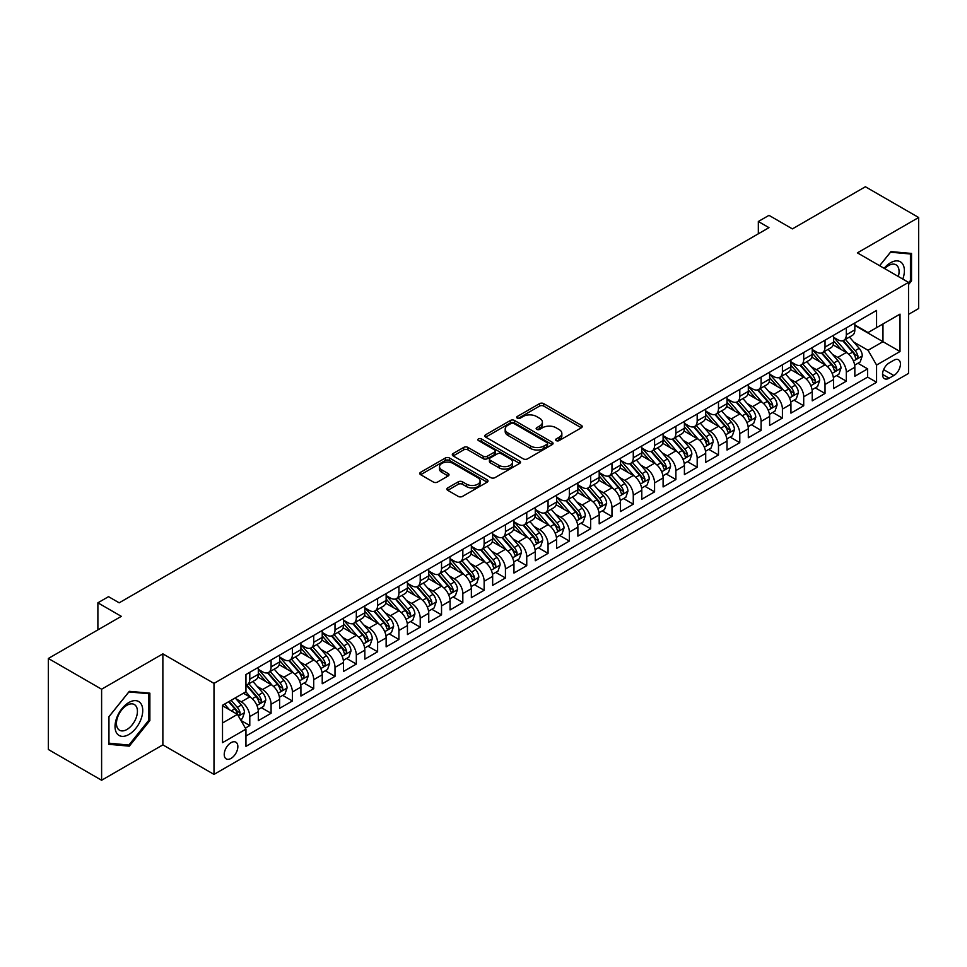<?xml version="1.0" encoding="UTF-8"?>
<svg xmlns="http://www.w3.org/2000/svg" width="967" height="967" viewBox="0 0 967 967"><rect width="100%" height="100%" fill="white"/><g stroke="black" fill="none" stroke-linecap="round" stroke-linejoin="round"><path stroke-width="1.45" d="M556.206 440.601A2.067 1.197 0 0 0 559.131 440.601L581.36 427.777A2.961 1.704 0 0 0 582.219 426.568A2.961 1.704 0 0 0 581.36 425.359L543.72 403.638A2.961 1.704 0 0 0 539.538 403.638L517.309 416.463A2.067 1.197 0 0 0 516.704 417.309A2.067 1.197 0 0 0 517.309 418.155A2.067 1.197 0 0 0 520.246 418.155L523.111 416.487A9.465 5.464 0 0 1 536.504 416.487L539.634 418.3A9.465 5.464 0 0 1 542.402 422.168A9.465 5.464 0 0 1 539.634 426.024L536.758 427.692A2.067 1.197 0 0 0 536.153 428.538A2.067 1.197 0 0 0 536.758 429.384A2.067 1.197 0 0 0 539.683 429.384L542.56 427.716A9.465 5.464 0 0 1 555.952 427.716L559.083 429.529A9.465 5.464 0 0 1 561.851 433.397A9.465 5.464 0 0 1 559.083 437.253L556.206 438.921A2.067 1.197 0 0 0 555.602 439.767A2.067 1.197 0 0 0 556.206 440.601L556.206 438.921M231.04 758.406A9.646 5.572 120 0 0 237.338 749.909A9.646 5.572 120 0 0 235.863 742.185A9.646 5.572 120 0 0 231.04 742.668A9.646 5.572 120 0 0 224.743 751.166A9.646 5.572 120 0 0 226.218 758.89A9.646 5.572 120 0 0 231.04 758.406M447.733 487.9A2.961 1.704 0 0 0 446.863 489.109A2.961 1.704 0 0 0 447.733 490.317L458.285 496.422A2.961 1.704 0 0 0 462.468 496.422L487.15 482.17A2.961 1.704 0 0 0 488.009 480.962A2.961 1.704 0 0 0 487.15 479.753L449.51 458.02A2.961 1.704 0 0 0 445.328 458.02L420.645 472.271A2.961 1.704 0 0 0 419.775 473.479A2.961 1.704 0 0 0 420.645 474.688L433.397 482.05A2.961 1.704 0 0 0 437.58 482.05L448.144 475.957A2.961 1.704 0 0 0 449.014 474.749A2.961 1.704 0 0 0 448.144 473.54L441.822 469.889A7.905 4.569 0 0 1 439.502 466.65A7.905 4.569 0 0 1 444.385 462.431A7.905 4.569 0 0 1 453.003 463.423L477.795 477.734A7.905 4.569 0 0 1 480.103 480.962A7.905 4.569 0 0 1 475.22 485.18A7.905 4.569 0 0 1 466.602 484.189L462.468 481.808A2.961 1.704 0 0 0 458.285 481.808L447.733 487.9L447.733 490.317M908.533 314.372L918.65 308.533L918.65 217.502L865.392 186.752L792.42 228.889L768.983 215.351L758.333 221.503L768.983 227.656L119.183 602.816L108.534 596.663L97.885 602.816L97.885 629.868M101.608 689.217L101.608 780.248L162.867 744.88L162.867 653.861L101.608 689.217L48.35 658.467L121.322 616.342L97.885 602.816M162.867 653.861L213.997 683.379L908.533 282.388L908.533 373.419L213.997 774.398L213.997 683.379M918.65 217.502L857.403 252.87L908.533 282.388M523.328 458.866A2.961 1.704 0 0 0 527.511 458.866L552.181 444.627A2.961 1.704 0 0 0 553.051 443.418A2.961 1.704 0 0 0 552.181 442.209L514.541 420.476A2.961 1.704 0 0 0 510.358 420.476L485.688 434.727A2.961 1.704 0 0 0 484.818 435.924A2.961 1.704 0 0 0 485.688 437.132L523.328 458.866M479.294 441.061A2.067 1.197 0 0 1 481.397 441.351L481.397 438.885L519.666 460.981A2.961 1.704 0 0 1 520.536 462.19A2.961 1.704 0 0 1 519.666 463.398L494.983 477.638A2.961 1.704 0 0 1 490.801 477.638L453.16 455.916L453.16 453.499A2.961 1.704 0 0 0 452.302 454.708A2.961 1.704 0 0 0 453.16 455.916M453.16 453.499L463.725 447.395A2.961 1.704 0 0 1 467.907 447.395L483.174 456.206A2.961 1.704 0 0 0 487.356 456.206L494.367 452.169A2.961 1.704 0 0 0 495.225 450.96A2.961 1.704 0 0 0 494.367 449.752L478.472 440.577A2.067 1.197 0 0 1 477.867 439.731A2.067 1.197 0 0 1 479.136 438.631A2.067 1.197 0 0 1 481.397 438.885M101.608 780.248L48.35 749.498L48.35 658.467M245.364 728.115L249.788 725.564L240.94 720.463M235.912 698.742L241.266 701.824A12.051 6.962 60 0 1 249.788 716.583L258.31 711.664L258.31 720.645L271.086 713.271L261.392 707.675M257.222 686.437L262.565 689.531A12.051 6.962 60 0 1 271.086 704.29L279.608 699.371L279.608 708.352L292.397 700.966L282.702 695.37M278.52 674.144L283.875 677.226A12.051 6.962 60 0 1 292.397 691.985L300.918 687.066L300.918 696.047L313.707 688.673L304.013 683.077M299.83 661.839L305.173 664.933A12.051 6.962 60 0 1 313.707 679.692L322.229 674.773L322.229 683.754L335.005 676.368L325.311 670.772M321.141 649.534L326.483 652.628A12.051 6.962 60 0 1 335.005 667.387L343.527 662.468L343.527 671.449L356.315 664.063L346.621 658.467M342.439 637.241L347.794 640.323A12.051 6.962 60 0 1 356.315 655.082L364.837 650.162L364.837 659.143L377.613 651.77L367.919 646.174M363.749 624.936L369.092 628.03A12.051 6.962 60 0 1 377.613 642.789L386.135 637.869L386.135 646.85L398.924 639.465L389.23 633.868M385.047 612.643L390.402 615.725A12.051 6.962 60 0 1 398.924 630.484L407.445 625.564L407.445 634.545L420.222 627.172L410.528 621.576M406.358 600.338L411.7 603.432A12.051 6.962 60 0 1 420.222 618.191L428.744 613.271L428.744 622.252L441.532 614.867L431.838 609.27M427.656 588.033L433.011 591.127A12.051 6.962 60 0 1 441.532 605.886L450.054 600.966L450.054 609.947L462.83 602.562L453.136 596.965M448.966 575.74L454.309 578.822A12.051 6.962 60 0 1 462.83 593.593L471.352 588.661L471.352 597.642L484.141 590.269L474.446 584.672M470.264 563.435L475.619 566.529A12.051 6.962 60 0 1 484.141 581.288L492.662 576.368L492.662 585.349L505.439 577.964L495.745 572.367M491.574 551.142L496.917 554.224A12.051 6.962 60 0 1 505.439 568.983L513.961 564.063L513.961 573.044L526.749 565.671L517.055 560.074M512.873 538.837L518.227 541.931A12.051 6.962 60 0 1 526.749 556.69L535.271 551.77L535.271 560.751L548.059 553.366L538.365 547.769M534.183 526.544L539.526 529.626A12.051 6.962 60 0 1 548.059 544.385L556.581 539.465L556.581 548.446L569.358 541.061L559.663 535.464M555.493 514.239L560.836 517.321A12.051 6.962 60 0 1 569.358 532.092L577.879 527.16L577.879 536.141L590.668 528.768L580.974 523.171M576.791 501.933L582.146 505.028A12.051 6.962 60 0 1 590.668 519.787L599.189 514.867L599.189 523.848L611.966 516.463L602.272 510.866M598.102 489.64L603.444 492.723A12.051 6.962 60 0 1 611.966 507.482L620.488 502.562L620.488 511.543L633.276 504.17L623.582 498.573M619.4 477.335L624.755 480.43A12.051 6.962 60 0 1 633.276 495.189L641.798 490.269L641.798 499.25L654.574 491.865L644.88 486.268M640.71 465.042L646.053 468.125A12.051 6.962 60 0 1 654.574 482.884L663.096 477.964L663.096 486.945L675.885 479.559L666.19 473.963M662.008 452.737L667.363 455.82A12.051 6.962 60 0 1 675.885 470.591L684.406 465.671L684.406 474.64L697.183 467.266L687.489 461.67M683.318 440.432L688.661 443.527A12.051 6.962 60 0 1 697.183 458.285L705.705 453.366L705.705 462.347L718.493 454.961L708.799 449.365M704.617 428.139L709.971 431.222A12.051 6.962 60 0 1 718.493 445.98L727.015 441.061L727.015 450.042L739.791 442.668L730.097 437.072M725.927 415.834L731.27 418.929A12.051 6.962 60 0 1 739.791 433.687L748.313 428.768L748.313 437.749L761.102 430.363L751.407 424.767M747.225 403.541L752.58 406.623A12.051 6.962 60 0 1 761.102 421.382L769.623 416.463L769.623 425.444L782.412 418.058L772.718 412.462M768.535 391.236L773.89 394.318A12.051 6.962 60 0 1 782.412 409.089L790.933 404.17L790.933 413.139L803.71 405.765L794.016 400.169M789.846 378.931L795.188 382.025A12.051 6.962 60 0 1 803.71 396.784L812.232 391.865L812.232 400.846L825.02 393.46L815.326 387.864M811.144 366.638L816.499 369.72A12.051 6.962 60 0 1 825.02 384.479L833.542 379.56L833.542 388.541L846.318 381.167L846.318 372.186A12.051 6.962 -120 0 0 837.797 357.427L832.454 354.333M836.624 375.571L846.318 381.167M258.31 711.664A12.051 6.962 -120 0 0 249.788 696.905L243.394 693.218M279.608 699.371A12.051 6.962 -120 0 0 271.086 684.612L257.911 676.997M300.918 687.066A12.051 6.962 -120 0 0 292.397 672.307L279.221 664.704M322.229 674.773A12.051 6.962 -120 0 0 313.707 660.014L300.519 652.399M343.527 662.468A12.051 6.962 -120 0 0 335.005 647.709L321.83 640.106M364.837 650.162A12.051 6.962 -120 0 0 356.315 635.404L343.14 627.801M386.135 637.869A12.051 6.962 -120 0 0 377.613 623.111L364.438 615.495M407.445 625.564A12.051 6.962 -120 0 0 398.924 610.806L385.748 603.203M428.744 613.271A12.051 6.962 -120 0 0 420.222 598.513L407.047 590.897M450.054 600.966A12.051 6.962 -120 0 0 441.532 586.207L428.357 578.604M471.352 588.661A12.051 6.962 -120 0 0 462.83 573.902L449.655 566.299M492.662 576.368A12.051 6.962 -120 0 0 484.141 561.609L470.965 553.994M513.961 564.063A12.051 6.962 -120 0 0 505.439 549.304L492.263 541.701M535.271 551.77A12.051 6.962 -120 0 0 526.749 537.011L513.574 529.396M556.581 539.465A12.051 6.962 -120 0 0 548.059 524.706L534.884 517.103M577.879 527.16A12.051 6.962 -120 0 0 569.358 512.401L556.182 504.798M599.189 514.867A12.051 6.962 -120 0 0 590.668 500.108L577.492 492.493M620.488 502.562A12.051 6.962 -120 0 0 611.966 487.803L598.791 480.2M641.798 490.269A12.051 6.962 -120 0 0 633.276 475.51L620.101 467.895M663.096 477.964A12.051 6.962 -120 0 0 654.574 463.205L641.399 455.602M684.406 465.671A12.051 6.962 -120 0 0 675.885 450.9L662.709 443.297M705.705 453.366A12.051 6.962 -120 0 0 697.183 438.607L684.007 430.992M727.015 441.061A12.051 6.962 -120 0 0 718.493 426.302L705.318 418.699M748.313 428.768A12.051 6.962 -120 0 0 739.791 414.009L726.616 406.394M769.623 416.463A12.051 6.962 -120 0 0 761.102 401.704L747.926 394.101M790.933 404.17A12.051 6.962 -120 0 0 782.412 389.399L769.236 381.796M812.232 391.865A12.051 6.962 -120 0 0 803.71 377.106L790.535 369.491M833.542 379.56A12.051 6.962 -120 0 0 825.02 364.801L811.845 357.198M893.834 360.256L889.144 362.963A9.344 5.391 120 0 0 883.04 371.195A9.344 5.391 120 0 0 884.479 378.677A9.344 5.391 120 0 0 889.144 378.206L893.834 375.51A9.344 5.391 120 0 0 899.926 367.279A9.344 5.391 120 0 0 898.5 359.784A9.344 5.391 120 0 0 893.834 360.256M222.519 722.99L237.435 714.371L245.956 729.13L245.956 746.355L876.573 382.267L876.573 365.055L868.052 350.284L853.752 342.04M245.956 729.13L222.519 742.668L222.519 705.269L245.956 691.743L245.956 674.519L876.573 310.431L876.573 327.656L900.011 314.13L900.011 351.517L876.573 365.055M258.31 669.357L262.565 671.811A12.051 6.962 60 0 0 268.596 672.416L277.118 667.496A12.051 6.962 -120 0 0 279.608 661.972L279.608 655.082M279.608 657.052L283.875 659.518A12.051 6.962 60 0 0 289.895 660.11L298.416 655.191A12.051 6.962 -120 0 0 300.918 649.679L300.918 642.789M300.918 644.759L305.173 647.213A12.051 6.962 60 0 0 311.205 647.817L319.726 642.898A12.051 6.962 -120 0 0 322.229 637.374L322.229 630.484M322.229 632.454L326.483 634.92A12.051 6.962 60 0 0 332.515 635.512L341.037 630.593A12.051 6.962 -120 0 0 343.527 625.081L343.527 618.191M343.527 620.149L347.794 622.615A12.051 6.962 60 0 0 353.813 623.207L362.335 618.288A12.051 6.962 -120 0 0 364.837 612.776L364.837 605.886M364.837 607.856L369.092 610.31A12.051 6.962 60 0 0 375.123 610.914L383.645 605.995A12.051 6.962 -120 0 0 386.135 600.471L386.135 593.581M386.135 595.551L390.402 598.017A12.051 6.962 60 0 0 396.422 598.609L404.943 593.69A12.051 6.962 -120 0 0 407.445 588.178L407.445 581.288M407.445 583.258L411.7 585.712A12.051 6.962 60 0 0 417.732 586.316L426.254 581.397A12.051 6.962 -120 0 0 428.744 575.873L428.744 568.983M428.744 570.953L433.011 573.419A12.051 6.962 60 0 0 439.03 574.011L447.552 569.092A12.051 6.962 -120 0 0 450.054 563.58L450.054 556.69M450.054 558.66L454.309 561.114A12.051 6.962 60 0 0 460.34 561.706L468.862 556.787A12.051 6.962 -120 0 0 471.352 551.275L471.352 544.385M471.352 546.355L475.619 548.809A12.051 6.962 60 0 0 481.639 549.413L490.16 544.494A12.051 6.962 -120 0 0 492.662 538.97L492.662 532.08M492.662 534.05L496.917 536.516A12.051 6.962 60 0 0 502.949 537.108L511.47 532.188A12.051 6.962 -120 0 0 513.961 526.677L513.961 519.787M513.961 521.757L518.227 524.211A12.051 6.962 60 0 0 524.247 524.815L532.769 519.895A12.051 6.962 -120 0 0 535.271 514.371L535.271 507.482M535.271 509.452L539.526 511.918A12.051 6.962 60 0 0 545.557 512.51L554.079 507.59A12.051 6.962 -120 0 0 556.581 502.078L556.581 495.189M556.581 497.159L560.836 499.613A12.051 6.962 60 0 0 566.867 500.205L575.389 495.285A12.051 6.962 -120 0 0 577.879 489.773L577.879 482.884M577.879 484.854L582.146 487.308A12.051 6.962 60 0 0 588.166 487.912L596.687 482.992A12.051 6.962 -120 0 0 599.189 477.468L599.189 470.578M599.189 472.549L603.444 475.015A12.051 6.962 60 0 0 609.476 475.607L617.998 470.687A12.051 6.962 -120 0 0 620.488 465.175L620.488 458.285M620.488 460.256L624.755 462.709A12.051 6.962 60 0 0 630.774 463.314L639.296 458.394A12.051 6.962 -120 0 0 641.798 452.87L641.798 445.98M641.798 447.951L646.053 450.417A12.051 6.962 60 0 0 652.084 451.009L660.606 446.089A12.051 6.962 -120 0 0 663.096 440.577L663.096 433.687M663.096 435.658L667.363 438.111A12.051 6.962 60 0 0 673.383 438.704L681.904 433.784A12.051 6.962 -120 0 0 684.406 428.272L684.406 421.382M684.406 423.353L688.661 425.806A12.051 6.962 60 0 0 694.693 426.411L703.214 421.491A12.051 6.962 -120 0 0 705.705 415.967L705.705 409.077M705.705 411.048L709.971 413.513A12.051 6.962 60 0 0 715.991 414.106L724.513 409.186A12.051 6.962 -120 0 0 727.015 403.674L727.015 396.784M727.015 398.755L731.27 401.208A12.051 6.962 60 0 0 737.301 401.813L745.823 396.893A12.051 6.962 -120 0 0 748.313 391.369L748.313 384.479M748.313 386.449L752.58 388.915A12.051 6.962 60 0 0 758.599 389.508L767.121 384.588A12.051 6.962 -120 0 0 769.623 379.076L769.623 372.186M769.623 374.156L773.89 376.61A12.051 6.962 60 0 0 779.91 377.203L788.431 372.283A12.051 6.962 -120 0 0 790.933 366.771L790.933 359.881M790.933 361.851L795.188 364.305A12.051 6.962 60 0 0 801.22 364.91L809.742 359.99A12.051 6.962 -120 0 0 812.232 354.466L812.232 347.588M812.232 349.546L816.499 352.012A12.051 6.962 60 0 0 822.518 352.604L831.04 347.685A12.051 6.962 -120 0 0 833.542 342.173L833.542 335.283M245.956 736.02L867.629 377.106L867.629 368.862L854.84 376.248L854.84 367.267A12.051 6.962 -120 0 0 846.318 352.508L833.143 344.893M833.542 337.253L837.797 339.707A12.051 6.962 -120 0 0 843.828 340.311A12.051 6.962 -120 0 0 846.318 334.787L846.318 327.898M843.828 340.311L852.35 335.392A12.051 6.962 -120 0 0 854.84 329.868L854.84 322.978M249.788 672.307L249.788 679.197A12.051 6.962 60 0 1 247.286 684.709A12.051 6.962 60 0 1 245.956 685.204M247.286 684.709L255.808 679.789A12.051 6.962 -120 0 0 258.31 674.277L258.31 667.387M271.086 660.002L271.086 666.892A12.051 6.962 60 0 1 268.596 672.416M292.397 647.709L292.397 654.599A12.051 6.962 60 0 1 289.895 660.11M313.707 635.404L313.707 642.293A12.051 6.962 60 0 1 311.205 647.817M335.005 623.111L335.005 630.001A12.051 6.962 60 0 1 332.515 635.512M356.315 610.806L356.315 617.695A12.051 6.962 60 0 1 353.813 623.207M377.613 598.5L377.613 605.39A12.051 6.962 60 0 1 375.123 610.914M398.924 586.207L398.924 593.097A12.051 6.962 60 0 1 396.422 598.609M420.222 573.902L420.222 580.792A12.051 6.962 60 0 1 417.732 586.316M441.532 561.609L441.532 568.499A12.051 6.962 60 0 1 439.03 574.011M462.83 549.304L462.83 556.194A12.051 6.962 60 0 1 460.34 561.706M484.141 537.011L484.141 543.889A12.051 6.962 60 0 1 481.639 549.413M505.439 524.706L505.439 531.596A12.051 6.962 60 0 1 502.949 537.108M526.749 512.401L526.749 519.291A12.051 6.962 60 0 1 524.247 524.815M548.059 500.108L548.059 506.998A12.051 6.962 60 0 1 545.557 512.51M569.358 487.803L569.358 494.693A12.051 6.962 60 0 1 566.867 500.205M590.668 475.51L590.668 482.388A12.051 6.962 60 0 1 588.166 487.912M611.966 463.205L611.966 470.095A12.051 6.962 60 0 1 609.476 475.607M633.276 450.9L633.276 457.79A12.051 6.962 60 0 1 630.774 463.314M654.574 438.607L654.574 445.497A12.051 6.962 60 0 1 652.084 451.009M675.885 426.302L675.885 433.192A12.051 6.962 60 0 1 673.383 438.704M697.183 414.009L697.183 420.887A12.051 6.962 60 0 1 694.693 426.411M718.493 401.704L718.493 408.594A12.051 6.962 60 0 1 715.991 414.106M739.791 389.399L739.791 396.289A12.051 6.962 60 0 1 737.301 401.813M761.102 377.106L761.102 383.996A12.051 6.962 60 0 1 758.599 389.508M782.412 364.801L782.412 371.691A12.051 6.962 60 0 1 779.91 377.203M803.71 352.508L803.71 359.386A12.051 6.962 60 0 1 801.22 364.91M825.02 340.203L825.02 347.093A12.051 6.962 60 0 1 822.518 352.604M825.02 384.479L825.02 393.46M803.71 396.784L803.71 405.765M782.412 409.089L782.412 418.058M761.102 421.382L761.102 430.363M739.791 433.687L739.791 442.668M718.493 445.98L718.493 454.961M697.183 458.285L697.183 467.266M675.885 470.591L675.885 479.559M654.574 482.884L654.574 491.865M633.276 495.189L633.276 504.17M611.966 507.482L611.966 516.463M590.668 519.787L590.668 528.768M569.358 532.092L569.358 541.061M548.059 544.385L548.059 553.366M526.749 556.69L526.749 565.671M505.439 568.983L505.439 577.964M484.141 581.288L484.141 590.269M462.83 593.593L462.83 602.562M441.532 605.886L441.532 614.867M420.222 618.191L420.222 627.172M398.924 630.484L398.924 639.465M377.613 642.789L377.613 651.77M356.315 655.082L356.315 664.063M335.005 667.387L335.005 676.368M313.707 679.692L313.707 688.673M292.397 691.985L292.397 700.966M271.086 704.29L271.086 713.271M249.788 716.583L249.788 725.564M237.435 714.371L222.519 705.765M868.052 350.284L882.968 341.677L882.968 323.969L900.011 314.13M854.84 325.444L900.011 351.517M854.84 324.948L868.052 332.575L876.573 327.656M162.867 744.88L213.997 774.398M758.333 221.503L758.333 233.809M857.934 363.266L867.629 368.862M867.629 377.106L876.573 382.267M908.533 284.552L911.518 280.841L911.518 253.439L890.958 251.601L879.619 265.695M108.751 744.312L129.312 746.149L149.873 720.572L149.873 693.17L129.312 691.332L108.751 716.91L108.751 744.312M910.443 280.237L911.518 280.841M148.797 719.968L149.873 720.572M127.136 744.904L129.312 746.149M557.04 440.904L559.083 439.719A9.465 5.464 0 0 0 561.851 435.851L561.851 433.397M542.402 422.168L542.402 424.622A9.465 5.464 0 0 1 539.634 428.49L537.592 429.674M581.312 427.801L543.72 406.092A2.961 1.704 0 0 0 539.538 406.092L518.143 418.445M552.181 442.209L552.181 444.627L514.541 422.93A2.961 1.704 0 0 0 510.358 422.93L485.724 437.157M546.959 444.264A2.067 1.197 0 0 0 547.564 443.418A2.067 1.197 0 0 0 546.959 442.572L513.912 423.498A2.067 1.197 0 0 0 510.987 423.498L507.953 425.238A9.465 5.464 0 0 0 505.185 429.106A9.465 5.464 0 0 0 507.953 432.974L530.545 446.005A9.465 5.464 0 0 0 543.925 446.005L546.959 444.264L546.959 446.718A2.067 1.197 0 0 0 547.564 445.872L547.564 443.418M505.185 429.106L505.185 431.572A9.465 5.464 0 0 0 507.953 435.428L507.953 432.974M546.959 446.718L543.925 448.47A9.465 5.464 0 0 1 530.545 448.47L507.953 435.428M453.209 455.928L463.725 449.86L463.725 447.395M495.225 450.96L495.225 453.426A2.961 1.704 0 0 1 494.367 454.623L487.356 458.672A2.961 1.704 0 0 1 483.174 458.672L467.907 449.86A2.961 1.704 0 0 0 463.725 449.86M481.397 441.351L519.63 463.423M499.02 465.357A7.905 4.569 0 0 0 507.639 466.348A7.905 4.569 0 0 0 512.522 462.129A7.905 4.569 0 0 0 510.201 458.902L501.474 453.861A2.961 1.704 0 0 0 497.292 453.861L490.281 457.899A2.961 1.704 0 0 0 489.423 459.107A2.961 1.704 0 0 0 490.281 460.316L499.02 465.357L499.02 467.823A7.905 4.569 0 0 0 507.639 468.814A7.905 4.569 0 0 0 512.522 464.583L512.522 462.129M489.423 459.107L489.423 461.573A2.961 1.704 0 0 0 490.281 462.782L490.281 460.316M499.02 467.823L490.281 462.782M480.103 480.962L480.103 483.427A7.905 4.569 0 0 1 475.22 487.646A7.905 4.569 0 0 1 466.602 486.655L462.468 484.274A2.961 1.704 0 0 0 458.285 484.274L447.769 490.342M439.502 466.65L439.502 469.116A7.905 4.569 0 0 0 441.822 472.343L441.822 469.889M448.108 475.969L441.822 472.343M487.15 479.753L487.15 482.17L449.51 460.485A2.961 1.704 0 0 0 445.328 460.485L420.681 474.712M854.659 365.151L860.171 361.972L862.298 355.82A7.99 4.605 -120 0 0 859.192 348.325L849.449 337.06M847.503 353.281L835.959 339.913A23.051 13.308 -120 0 0 833.542 337.386M841.169 349.534L834.714 342.052A19.135 11.048 -120 0 0 833.542 340.771M842.74 340.747L852.58 352.145A7.99 4.605 60 0 1 855.432 357.645C856.629 359.24 857.487 358.757 857.983 356.158A7.99 4.605 -120 0 0 855.142 350.658L845.412 339.393M843.321 340.553L853.897 352.798A4.073 2.345 60 0 1 854.925 354.393L857.983 356.158M855.432 357.645L856.013 358.588M902.803 279.088A19.582 11.302 120 0 0 890.522 262.77A19.582 11.302 120 0 0 884.116 268.294M898.331 276.502A14.831 8.558 120 0 0 895.998 264.801A14.831 8.558 120 0 0 888.588 265.538A14.831 8.558 120 0 0 884.708 268.633M879.656 265.72L890.522 252.206L910.443 253.983L910.443 280.539L908.533 282.932M909.125 253.221L910.443 253.983M140.88 719.569A19.582 11.302 120 0 0 135.803 700.652A19.582 11.302 120 0 0 116.886 717.429A19.582 11.302 120 0 0 121.963 736.346A19.582 11.302 120 0 0 140.88 719.569M136.021 718.191A14.831 8.558 120 0 0 134.353 704.532A14.831 8.558 120 0 0 117.865 716.559A14.831 8.558 120 0 0 119.521 730.218A14.831 8.558 120 0 0 136.021 718.191M108.957 743.272L108.957 716.716L128.877 691.937L148.797 693.714L148.797 720.27L128.877 745.061L108.751 743.152M147.48 692.952L148.797 693.714M833.361 377.456L838.86 374.277L840.988 368.125A7.99 4.605 -120 0 0 837.881 360.631L828.151 349.353M826.205 365.586L814.661 352.218A23.051 13.308 -120 0 0 812.232 349.679M819.871 361.827L813.416 354.357A19.135 11.048 -120 0 0 812.232 353.076M821.43 353.04L831.282 364.438A7.99 4.605 60 0 1 834.122 369.938C835.331 371.546 836.177 371.05 836.685 368.463A7.99 4.605 -120 0 0 833.832 362.963L824.102 351.698M822.01 352.858L832.587 365.103A4.073 2.345 60 0 1 833.614 366.698L836.685 368.463M834.122 369.938L834.702 370.893M812.05 389.749L817.562 386.57L819.69 380.43A7.99 4.605 -120 0 0 816.583 372.924L806.841 361.658M804.895 377.879L793.351 364.511A23.051 13.308 -120 0 0 790.933 361.984M798.561 374.132L792.106 366.65A19.135 11.048 -120 0 0 790.933 365.369M800.132 365.345L809.971 376.743A7.99 4.605 60 0 1 812.824 382.243C814.021 383.851 814.879 383.355 815.374 380.768A7.99 4.605 -120 0 0 812.534 375.269L802.791 363.991M800.712 365.151L811.289 377.408A4.073 2.345 60 0 1 812.316 378.991L815.374 380.768M812.824 382.243L813.404 383.186M790.752 402.054L796.252 398.875L798.379 392.723A7.99 4.605 -120 0 0 795.273 385.229L785.542 373.963M783.584 390.185L772.041 376.816A23.051 13.308 -120 0 0 769.623 374.277M777.263 386.437L770.808 378.955A19.135 11.048 -120 0 0 769.623 377.674M778.822 377.638L788.673 389.036A7.99 4.605 60 0 1 791.514 394.536C792.722 396.144 793.569 395.66 794.076 393.061A7.99 4.605 -120 0 0 791.224 387.562L781.493 376.296M779.402 377.456L789.979 389.701A4.073 2.345 60 0 1 791.006 391.297L794.076 393.061M791.514 394.536L792.094 395.491M769.442 414.36L774.954 411.18L777.081 405.028A7.99 4.605 -120 0 0 773.975 397.534L764.232 386.256M762.286 402.477L750.743 389.121A23.051 13.308 -120 0 0 748.313 386.582M755.952 398.73L749.498 391.26A19.135 11.048 -120 0 0 748.313 389.967M757.524 389.943L767.363 401.341A7.99 4.605 60 0 1 770.216 406.841C771.412 408.449 772.258 407.953 772.766 405.366A7.99 4.605 -120 0 0 769.925 399.867L760.183 388.589M758.104 389.749L768.68 402.006A4.073 2.345 60 0 1 769.708 403.59L772.766 405.366M770.216 406.841L770.796 407.784M748.144 426.652L753.644 423.473L755.771 417.321A7.99 4.605 -120 0 0 752.664 409.827L742.934 398.561M740.976 414.783L729.432 401.414A23.051 13.308 -120 0 0 727.015 398.887M734.654 411.035L728.187 403.553A19.135 11.048 -120 0 0 727.015 402.272M736.213 402.236L746.065 413.646A7.99 4.605 60 0 1 748.905 419.146C750.102 420.742 750.96 420.258 751.468 417.659A7.99 4.605 -120 0 0 748.615 412.16L738.885 400.894M736.794 402.054L747.37 414.299A4.073 2.345 60 0 1 748.398 415.895L751.468 417.659M748.905 419.146L749.485 420.089M726.833 438.958L732.345 435.779L734.473 429.626A7.99 4.605 -120 0 0 731.354 422.132L721.624 410.854M719.678 427.088L708.134 413.719A23.051 13.308 -120 0 0 705.705 411.18M713.344 423.328L706.889 415.858A19.135 11.048 -120 0 0 705.705 414.577M714.915 414.541L724.754 425.939A7.99 4.605 60 0 1 727.607 431.439C728.804 433.047 729.65 432.551 730.158 429.964A7.99 4.605 -120 0 0 727.317 424.465L717.574 413.199M715.483 414.36L726.072 426.604A4.073 2.345 60 0 1 727.087 428.2L730.158 429.964M727.607 431.439L728.187 432.382M705.535 451.251L711.035 448.072L713.163 441.919A7.99 4.605 -120 0 0 710.056 434.425L700.326 423.159M698.367 439.381L686.824 426.012A23.051 13.308 -120 0 0 684.406 423.486M692.046 435.633L685.579 428.151A19.135 11.048 -120 0 0 684.406 426.87M693.605 426.846L703.456 438.244A7.99 4.605 60 0 1 706.297 443.744C707.493 445.352 708.352 444.856 708.859 442.27A7.99 4.605 -120 0 0 706.007 436.77L696.276 425.492M694.185 426.652L704.762 438.909A4.073 2.345 60 0 1 705.789 440.493L708.859 442.27M706.297 443.744L706.877 444.687M684.225 463.556L689.725 460.377L691.864 454.224A7.99 4.605 -120 0 0 688.746 446.73L679.015 435.464M677.069 451.686L665.526 438.317A23.051 13.308 -120 0 0 663.096 435.779M670.735 447.939L664.281 440.456A19.135 11.048 -120 0 0 663.096 439.175M672.295 439.139L682.146 450.537A7.99 4.605 60 0 1 684.999 456.037C686.195 457.645 687.041 457.149 687.549 454.563A7.99 4.605 -120 0 0 684.709 449.063L674.966 437.797M672.875 438.958L683.464 451.202A4.073 2.345 60 0 1 684.479 452.798L687.549 454.563M684.999 456.037L685.579 456.992M662.915 475.849L668.427 472.682L670.554 466.529A7.99 4.605 -120 0 0 667.448 459.023L657.717 447.757M655.759 463.979L644.215 450.622A23.051 13.308 -120 0 0 641.798 448.084M649.425 460.232L642.97 452.761A19.135 11.048 -120 0 0 641.798 451.468M650.996 451.444L660.836 462.842A7.99 4.605 60 0 1 663.688 468.342C664.885 469.95 665.743 469.454 666.239 466.868A7.99 4.605 -120 0 0 663.398 461.368L653.668 450.09M651.577 451.251L662.153 463.507A4.073 2.345 60 0 1 663.181 465.091L666.239 466.868M663.688 468.342L664.269 469.285M641.617 488.154L647.116 484.975L649.256 478.822A7.99 4.605 -120 0 0 646.137 471.328L636.407 460.062M634.461 476.284L622.917 462.915A23.051 13.308 -120 0 0 620.488 460.389M628.127 472.537L621.672 465.054A19.135 11.048 -120 0 0 620.488 463.773M629.686 463.737L639.538 475.148A7.99 4.605 60 0 1 642.378 480.647C643.587 482.243 644.433 481.759 644.941 479.161A7.99 4.605 -120 0 0 642.088 473.661L632.358 462.395M630.266 463.556L640.855 475.8A4.073 2.345 60 0 1 641.87 477.396L644.941 479.161M642.378 480.647L642.958 481.59M620.306 500.459L625.818 497.28L627.946 491.127A7.99 4.605 -120 0 0 624.839 483.633L615.097 472.355M613.151 488.589L601.607 475.22A23.051 13.308 -120 0 0 599.189 472.682M606.817 484.83L600.362 477.36A19.135 11.048 -120 0 0 599.189 476.078M608.388 476.042L618.227 487.441A7.99 4.605 60 0 1 621.08 492.94C622.277 494.548 623.135 494.052 623.63 491.466A7.99 4.605 -120 0 0 620.79 485.966L611.059 474.7M608.968 475.861L619.545 488.105A4.073 2.345 60 0 1 620.572 489.701L623.63 491.466M621.08 492.94L621.66 493.883M599.008 512.752L604.508 509.573L606.635 503.42A7.99 4.605 -120 0 0 603.529 495.926L593.798 484.66M591.852 500.882L580.309 487.513A23.051 13.308 -120 0 0 577.879 484.987M585.519 497.135L579.064 489.653A19.135 11.048 -120 0 0 577.879 488.371M587.078 488.347L596.929 499.746A7.99 4.605 60 0 1 599.77 505.245C600.978 506.853 601.825 506.357 602.332 503.771A7.99 4.605 -120 0 0 599.48 498.271L589.749 486.993M587.658 488.154L598.235 500.41A4.073 2.345 60 0 1 599.262 501.994L602.332 503.771M599.77 505.245L600.35 506.188M577.698 525.057L583.21 521.878L585.337 515.725A7.99 4.605 -120 0 0 582.231 508.231L572.488 496.953M570.542 513.187L558.999 499.818A23.051 13.308 -120 0 0 556.581 497.28M564.208 509.44L557.754 501.958A19.135 11.048 -120 0 0 556.581 500.676M565.78 500.64L575.619 512.039A7.99 4.605 60 0 1 578.471 517.538C579.668 519.146 580.526 518.65 581.022 516.064A7.99 4.605 -120 0 0 578.181 510.564L568.439 499.298M566.36 500.459L576.936 512.703A4.073 2.345 60 0 1 577.964 514.299L581.022 516.064M578.471 517.538L579.052 518.493M556.4 537.35L561.9 534.183L564.027 528.03A7.99 4.605 -120 0 0 560.92 520.524L551.19 509.258M549.232 525.48L537.688 512.123A23.051 13.308 -120 0 0 535.271 509.585M542.91 521.733L536.455 514.263A19.135 11.048 -120 0 0 535.271 512.969M544.469 512.945L554.321 524.344A7.99 4.605 60 0 1 557.161 529.843C558.37 531.451 559.216 530.956 559.724 528.369A7.99 4.605 -120 0 0 556.871 522.869L547.141 511.591M545.05 512.752L555.626 525.008A4.073 2.345 60 0 1 556.654 526.592L559.724 528.369M557.161 529.843L557.741 530.786M535.089 549.655L540.601 546.476L542.729 540.323A7.99 4.605 -120 0 0 539.622 532.829L529.88 521.564M527.934 537.785L516.39 524.416A23.051 13.308 -120 0 0 513.961 521.89M521.6 534.038L515.145 526.556A19.135 11.048 -120 0 0 513.961 525.274M523.171 525.238L533.01 536.649A7.99 4.605 60 0 1 535.863 542.149C537.06 543.744 537.906 543.261 538.414 540.662A7.99 4.605 -120 0 0 535.573 535.162L525.83 523.896M523.751 525.057L534.328 537.301A4.073 2.345 60 0 1 535.355 538.897L538.414 540.662M535.863 542.149L536.443 543.091M513.791 561.96L519.291 558.781L521.418 552.628A7.99 4.605 -120 0 0 518.312 545.134L508.582 533.857M506.623 550.09L495.08 536.721A23.051 13.308 -120 0 0 492.662 534.183M500.302 546.331L493.835 538.861A19.135 11.048 -120 0 0 492.662 537.567M501.861 537.543L511.712 548.942A7.99 4.605 60 0 1 514.553 554.442C515.749 556.049 516.608 555.554 517.115 552.967A7.99 4.605 -120 0 0 514.263 547.467L504.532 536.202M502.441 537.362L513.018 549.607A4.073 2.345 60 0 1 514.045 551.202L517.115 552.967M514.553 554.442L515.133 555.384M492.481 574.253L497.993 571.074L500.12 564.921A7.99 4.605 -120 0 0 497.002 557.427L487.271 546.162M485.325 562.383L473.782 549.014A23.051 13.308 -120 0 0 471.352 546.488M478.991 558.636L472.537 551.154A19.135 11.048 -120 0 0 471.352 549.872M480.563 549.848L490.402 561.247A7.99 4.605 60 0 1 493.255 566.747C494.451 568.354 495.297 567.859 495.805 565.272A7.99 4.605 -120 0 0 492.965 559.772L483.222 548.494M481.131 549.655L491.719 561.912A4.073 2.345 60 0 1 492.735 563.495L495.805 565.272M493.255 566.747L493.835 567.689M471.183 586.558L476.683 583.379L478.81 577.226A7.99 4.605 -120 0 0 475.704 569.732L465.973 558.455M464.015 574.688L452.471 561.319A23.051 13.308 -120 0 0 450.054 558.781M457.693 570.941L451.226 563.459A19.135 11.048 -120 0 0 450.054 562.178M459.252 562.141L469.104 573.54A7.99 4.605 60 0 1 471.944 579.04C473.141 580.647 473.999 580.152 474.507 577.565A7.99 4.605 -120 0 0 471.654 572.065L461.924 560.8M459.833 561.96L470.409 574.205A4.073 2.345 60 0 1 471.437 575.8L474.507 577.565M471.944 579.04L472.525 579.995M449.873 598.851L455.372 595.684L457.512 589.532A7.99 4.605 -120 0 0 454.393 582.025L444.663 570.76M442.717 586.981L431.173 573.624A23.051 13.308 -120 0 0 428.744 571.086M436.383 583.234L429.928 575.764A19.135 11.048 -120 0 0 428.744 574.471M437.942 574.446L447.794 585.845A7.99 4.605 60 0 1 450.646 591.345C451.843 592.952 452.689 592.457 453.197 589.87A7.99 4.605 -120 0 0 450.356 584.37L440.614 573.093M438.522 574.253L449.111 586.51A4.073 2.345 60 0 1 450.126 588.093L453.197 589.87M450.646 591.345L451.226 592.288M428.562 611.156L434.074 607.977L436.202 601.825A7.99 4.605 -120 0 0 433.095 594.33L423.365 583.065M421.407 599.286L409.863 585.917A23.051 13.308 -120 0 0 407.445 583.391M415.073 595.539L408.618 588.057A19.135 11.048 -120 0 0 407.445 586.776M416.644 586.739L426.483 598.15A7.99 4.605 60 0 1 429.336 603.65C430.533 605.245 431.391 604.762 431.886 602.163A7.99 4.605 -120 0 0 429.046 596.663L419.315 585.398M417.224 586.558L427.801 598.803A4.073 2.345 60 0 1 428.828 600.398L431.886 602.163M429.336 603.65L429.916 604.593M407.264 623.461L412.764 620.282L414.903 614.13A7.99 4.605 -120 0 0 411.785 606.635L402.054 595.358M400.108 611.591L388.565 598.222A23.051 13.308 -120 0 0 386.135 595.684M393.774 607.832L387.32 600.362A19.135 11.048 -120 0 0 386.135 599.069M395.334 599.044L405.185 610.443A7.99 4.605 60 0 1 408.026 615.943C409.234 617.55 410.081 617.055 410.588 614.468A7.99 4.605 -120 0 0 407.736 608.968L398.005 597.703M395.914 598.863L406.503 611.108A4.073 2.345 60 0 1 407.518 612.703L410.588 614.468M408.026 615.943L408.606 616.886M385.954 635.754L391.466 632.575L393.593 626.423A7.99 4.605 -120 0 0 390.487 618.928L380.744 607.663M378.798 623.884L367.255 610.515A23.051 13.308 -120 0 0 364.837 607.989M372.464 620.137L366.01 612.655A19.135 11.048 -120 0 0 364.837 611.374M374.036 611.349L383.875 622.748A7.99 4.605 60 0 1 386.727 628.248C387.924 629.855 388.782 629.36 389.278 626.773A7.99 4.605 -120 0 0 386.437 621.273L376.707 609.996M374.616 611.156L385.192 623.413A4.073 2.345 60 0 1 386.22 624.996L389.278 626.773M386.727 628.248L387.308 629.191M364.656 648.059L370.156 644.88L372.283 638.728A7.99 4.605 -120 0 0 369.176 631.233L359.446 619.956M357.5 636.189L345.956 622.821A23.051 13.308 -120 0 0 343.527 620.282M351.166 632.43L344.711 624.96A19.135 11.048 -120 0 0 343.527 623.679M352.725 623.642L362.577 635.041A7.99 4.605 60 0 1 365.417 640.541C366.626 642.148 367.472 641.653 367.98 639.066A7.99 4.605 -120 0 0 365.127 633.566L355.397 622.301M353.306 623.461L363.882 635.706A4.073 2.345 60 0 1 364.91 637.301L367.98 639.066M365.417 640.541L365.997 641.496M343.345 660.352L348.857 657.173L350.985 651.033A7.99 4.605 -120 0 0 347.878 643.526L338.136 632.261M336.19 648.482L324.646 635.126A23.051 13.308 -120 0 0 322.229 632.587M329.856 644.735L323.401 637.265A19.135 11.048 -120 0 0 322.229 635.972M331.427 635.948L341.266 647.346A7.99 4.605 60 0 1 344.119 652.846C345.316 654.454 346.174 653.958 346.67 651.371A7.99 4.605 -120 0 0 343.829 645.871L334.086 634.594M332.007 635.754L342.584 648.011A4.073 2.345 60 0 1 343.611 649.594L346.67 651.371M344.119 652.846L344.699 653.789M322.047 672.657L327.547 669.478L329.674 663.326A7.99 4.605 -120 0 0 326.568 655.831L316.838 644.566M314.879 660.787L303.336 647.419A23.051 13.308 -120 0 0 300.918 644.892M308.558 657.04L302.103 649.558A19.135 11.048 -120 0 0 300.918 648.277M310.117 648.241L319.968 659.639A7.99 4.605 60 0 1 322.809 665.151C324.018 666.746 324.864 666.263 325.371 663.664A7.99 4.605 -120 0 0 322.519 658.164L312.788 646.899M310.697 648.059L321.274 660.304A4.073 2.345 60 0 1 322.301 661.899L325.371 663.664M322.809 665.151L323.389 666.094M300.737 684.962L306.249 681.783L308.376 675.631A7.99 4.605 -120 0 0 305.27 668.137L295.527 656.859M293.581 673.092L282.038 659.724A23.051 13.308 -120 0 0 279.608 657.185M287.247 669.333L280.793 661.863A19.135 11.048 -120 0 0 279.608 660.57M288.819 660.546L298.658 671.944A7.99 4.605 60 0 1 301.511 677.444C302.707 679.052 303.553 678.556 304.061 675.969A7.99 4.605 -120 0 0 301.22 670.469L291.478 659.204M289.399 660.364L299.975 672.609A4.073 2.345 60 0 1 301.003 674.204L304.061 675.969M301.511 677.444L302.091 678.387M279.439 697.255L284.939 694.076L287.066 687.924A7.99 4.605 -120 0 0 283.96 680.43L274.229 669.164M272.271 685.385L260.727 672.017A23.051 13.308 -120 0 0 258.31 669.49M265.949 681.638L259.482 674.156A19.135 11.048 -120 0 0 258.31 672.875M267.508 672.851L277.36 684.249A7.99 4.605 60 0 1 280.2 689.749C281.397 691.357 282.255 690.861 282.763 688.274A7.99 4.605 -120 0 0 279.91 682.775L270.18 671.497M268.089 672.657L278.665 684.914A4.073 2.345 60 0 1 279.693 686.497L282.763 688.274M280.2 689.749L280.781 690.692M258.129 709.56L263.64 706.381L265.768 700.229A7.99 4.605 -120 0 0 262.649 692.735L252.919 681.457M250.973 697.691L245.872 691.792M244.639 693.931L243.817 692.976M246.21 685.144L256.05 696.542A7.99 4.605 60 0 1 258.902 702.042C260.099 703.65 260.945 703.154 261.453 700.567A7.99 4.605 -120 0 0 258.612 695.068L248.87 683.802M246.778 684.962L257.367 697.207A4.073 2.345 60 0 1 258.382 698.803L261.453 700.567M258.902 702.042L259.482 702.997M240.517 719.726L242.33 718.674L244.458 712.534A7.99 4.605 -120 0 0 241.351 705.028L235.223 697.932M229.505 709.802L224.574 704.085M223.341 706.236L222.519 705.294M228.623 701.752L234.751 708.847A7.99 4.605 60 0 1 237.592 714.347C238.789 715.955 239.647 715.459 240.154 712.872A7.99 4.605 -120 0 0 237.302 707.373L231.173 700.277M229.106 701.462L236.057 709.512A4.073 2.345 60 0 1 237.084 711.096L240.154 712.872M237.592 714.347L238.172 715.29M241.266 701.824L249.788 696.905M262.565 689.531L271.086 684.612M283.875 677.226L292.397 672.307M305.173 664.933L313.707 660.014M326.483 652.628L335.005 647.709M347.794 640.323L356.315 635.404M369.092 628.03L377.613 623.111M390.402 615.725L398.924 610.806M411.7 603.432L420.222 598.513M433.011 591.127L441.532 586.207M454.309 578.822L462.83 573.902M475.619 566.529L484.141 561.609M496.917 554.224L505.439 549.304M518.227 541.931L526.749 537.011M539.526 529.626L548.059 524.706M560.836 517.321L569.358 512.401M582.146 505.028L590.668 500.108M603.444 492.723L611.966 487.803M624.755 480.43L633.276 475.51M646.053 468.125L654.574 463.205M667.363 455.82L675.885 450.9M688.661 443.527L697.183 438.607M709.971 431.222L718.493 426.302M731.27 418.929L739.791 414.009M752.58 406.623L761.102 401.704M773.89 394.318L782.412 389.399M795.188 382.025L803.71 377.106M816.499 369.72L825.02 364.801M837.797 357.427L846.318 352.508M846.318 334.787L854.84 329.868M249.788 679.197L258.31 674.277M271.086 666.892L279.608 661.972M292.397 654.599L300.918 649.679M313.707 642.293L322.229 637.374M335.005 630.001L343.527 625.081M356.315 617.695L364.837 612.776M377.613 605.39L386.135 600.471M398.924 593.097L407.445 588.178M420.222 580.792L428.744 575.873M441.532 568.499L450.054 563.58M462.83 556.194L471.352 551.275M484.141 543.889L492.662 538.97M505.439 531.596L513.961 526.677M526.749 519.291L535.271 514.371M548.059 506.998L556.581 502.078M569.358 494.693L577.879 489.773M590.668 482.388L599.189 477.468M611.966 470.095L620.488 465.175M633.276 457.79L641.798 452.87M654.574 445.497L663.096 440.577M675.885 433.192L684.406 428.272M697.183 420.887L705.705 415.967M718.493 408.594L727.015 403.674M739.791 396.289L748.313 391.369M761.102 383.996L769.623 379.076M782.412 371.691L790.933 366.771M803.71 359.386L812.232 354.466M825.02 347.093L833.542 342.173M846.318 372.186L854.84 367.267M883.608 369.612L893.834 375.51M882.533 374.398L889.144 378.206M559.083 439.719L559.083 437.253M536.758 429.384L536.758 427.692M539.634 428.49L539.634 426.024M517.309 418.155L517.309 416.463M539.538 406.092L539.538 403.638M543.72 406.092L543.72 403.638M581.36 427.777L581.36 425.359M485.688 437.132L485.688 434.727M510.358 422.93L510.358 420.476M514.541 422.93L514.541 420.476M530.545 448.47L530.545 446.005M543.925 448.47L543.925 446.005M467.907 449.86L467.907 447.395M483.174 458.672L483.174 456.206M487.356 458.672L487.356 456.206M494.367 454.623L494.367 452.169M519.666 463.398L519.666 460.981M458.285 484.274L458.285 481.808M462.468 484.274L462.468 481.808M466.602 486.655L466.602 484.189M448.144 475.957L448.144 473.54M420.645 474.688L420.645 472.271M445.328 460.485L445.328 458.02M449.51 460.485L449.51 458.02M853.45 361.054L862.25 355.977M835.959 339.913L837.059 339.284M855.142 350.658L859.192 348.325M848.772 354.333L852.58 352.145M832.14 373.359L840.939 368.282M814.661 352.218L815.749 351.577M833.832 362.963L837.881 360.631M827.474 366.638L831.282 364.438M810.842 385.664L819.641 380.575M793.351 364.511L794.451 363.882M812.534 375.269L816.583 372.924M806.164 378.943L809.971 376.743M789.531 397.957L798.331 392.88M772.041 376.816L773.141 376.187M791.224 387.562L795.273 385.229M784.866 391.236L788.673 389.036M768.221 410.262L777.021 405.173M750.743 389.121L751.842 388.48M769.925 399.867L773.975 397.534M763.555 403.541L767.363 401.341M746.923 422.555L755.723 417.478M729.432 401.414L730.532 400.785M748.615 412.16L752.664 409.827M742.257 415.834L746.065 413.646M725.613 434.86L734.412 429.783M708.134 413.719L709.234 413.078M727.317 424.465L731.354 422.132M720.947 428.139L724.754 425.939M704.314 447.165L713.114 442.076M686.824 426.012L687.924 425.383M706.007 436.77L710.056 434.425M699.649 440.444L703.456 438.244M683.004 459.458L691.804 454.381M665.526 438.317L666.614 437.688M684.709 449.063L688.746 446.73M678.338 452.737L682.146 450.537M661.706 471.763L670.506 466.674M644.215 450.622L645.315 449.981M663.398 461.368L667.448 459.023M657.028 465.042L660.836 462.842M640.396 484.056L649.195 478.979M622.917 462.915L624.005 462.286M642.088 473.661L646.137 471.328M635.73 477.335L639.538 475.148M619.098 496.361L627.897 491.284M601.607 475.22L602.707 474.579M620.79 485.966L624.839 483.633M614.42 489.64L618.227 487.441M597.787 508.666L606.587 503.577M580.309 487.513L581.397 486.885M599.48 498.271L603.529 495.926M593.122 501.946L596.929 499.746M576.489 520.959L585.289 515.882M558.999 499.818L560.098 499.19M578.181 510.564L582.231 508.231M571.811 514.239L575.619 512.039M555.179 533.264L563.979 528.175M537.688 512.123L538.788 511.483M556.871 522.869L560.92 520.524M550.513 526.544L554.321 524.344M533.869 545.557L542.668 540.48M516.39 524.416L517.49 523.788M535.573 535.162L539.622 532.829M529.203 538.837L533.01 536.649M512.57 557.862L521.37 552.786M495.08 536.721L496.18 536.081M514.263 547.467L518.312 545.134M507.905 551.142L511.712 548.942M491.26 570.167L500.06 565.079M473.782 549.014L474.882 548.386M492.965 559.772L497.002 557.427M486.594 563.447L490.402 561.247M469.962 582.46L478.762 577.384M452.471 561.319L453.571 560.691M471.654 572.065L475.704 569.732M465.296 575.74L469.104 573.54M448.652 594.765L457.451 589.677M431.173 573.624L432.261 572.984M450.356 584.37L454.393 582.025M443.986 588.045L447.794 585.845M427.354 607.058L436.153 601.982M409.863 585.917L410.963 585.289M429.046 596.663L433.095 594.33M422.676 600.338L426.483 598.15M406.043 619.363L414.843 614.287M388.565 598.222L389.653 597.582M407.736 608.968L411.785 606.635M401.378 612.643L405.185 610.443M384.745 631.669L393.545 626.58M367.255 610.515L368.354 609.887M386.437 621.273L390.487 618.928M380.067 624.948L383.875 622.748M363.435 643.962L372.235 638.885M345.956 622.821L347.044 622.192M365.127 633.566L369.176 631.233M358.769 637.241L362.577 635.041M342.137 656.267L350.936 651.178M324.646 635.126L325.746 634.485M343.829 645.871L347.878 643.526M337.459 649.546L341.266 647.346M320.826 668.56L329.626 663.483M303.336 647.419L304.436 646.79M322.519 658.164L326.568 655.831M316.161 661.839L319.968 659.639M299.516 680.865L308.316 675.788M282.038 659.724L283.138 659.083M301.22 670.469L305.27 668.137M294.85 674.144L298.658 671.944M278.218 693.17L287.018 688.081M260.727 672.017L261.827 671.388M279.91 682.775L283.96 680.43M273.552 686.449L277.36 684.249M256.908 705.463L265.707 700.386M258.612 695.068L262.649 692.735M252.242 698.742L256.05 696.542M238.438 716.124L244.409 712.679M237.302 707.373L241.351 705.028M231.294 710.83L234.751 708.847"/></g></svg>
